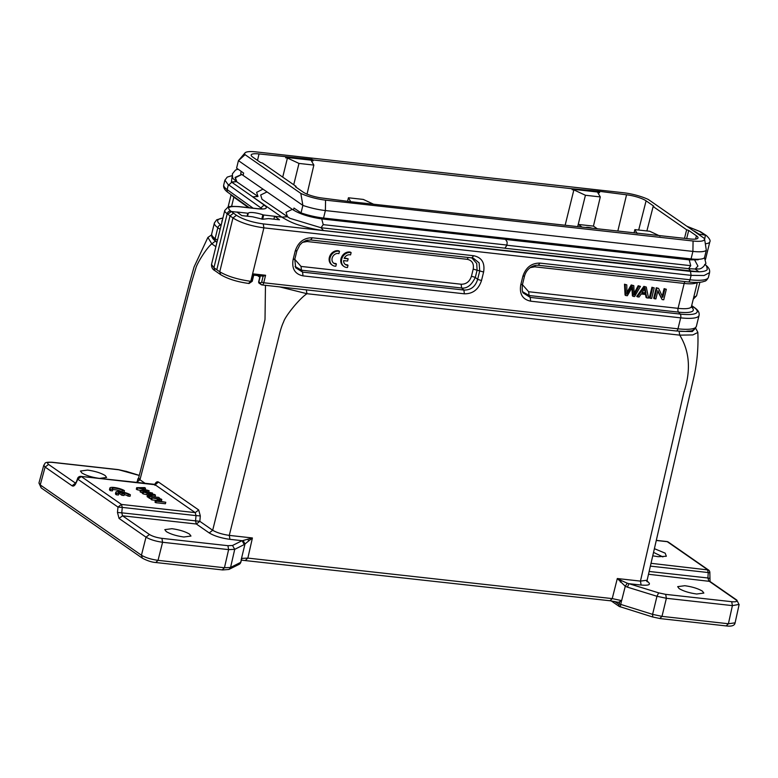 <?xml version="1.0" encoding="UTF-8"?>
<svg xmlns="http://www.w3.org/2000/svg" width="778" height="778" viewBox="0 0 778 778"><rect width="100%" height="100%" fill="white"/><g stroke="black" fill="none" stroke-linecap="round" stroke-linejoin="round"><path stroke-width="1.17" d="M346.288 267.438A7.926 6.671 -55.2 0 1 344.022 266.504A7.926 6.671 -55.2 0 1 342.417 257.275A7.926 6.671 -55.2 0 1 351.121 252.636L350.557 254.921A5.534 4.658 124.8 0 0 344.168 258.354L348.155 258.792L347.591 261.058L343.604 260.62A5.534 4.658 124.8 0 0 345.403 264.559A5.534 4.658 124.8 0 0 348.009 265.279L347.455 267.535L346.288 267.438M348.009 265.279L347.309 264.783A5.534 4.658 124.8 0 1 345.062 264.296M348.155 258.792L344.362 257.965M351.121 252.636L350.421 252.14A7.926 6.671 -55.2 0 0 341.717 256.789A7.926 6.671 -55.2 0 0 343.322 266.018L344.022 266.504M334.657 266.134A7.926 6.671 -55.2 0 1 332.391 265.201A7.926 6.671 -55.2 0 1 330.786 255.972A7.926 6.671 -55.2 0 1 339.49 251.323L338.926 253.618L338.012 253.453A5.534 4.658 124.8 0 0 332.478 257.187A5.534 4.658 124.8 0 0 333.772 263.256A5.534 4.658 124.8 0 0 336.388 263.966L335.833 266.232L334.657 266.134M336.388 263.966L335.688 263.479A5.534 4.658 124.8 0 1 333.441 262.993M339.49 251.323L338.79 250.837A7.926 6.671 -55.2 0 0 330.086 255.485A7.926 6.671 -55.2 0 0 331.691 264.714L332.391 265.201M110.729 489.148L112.791 489.381A5.543 1.245 -166.2 0 1 112.197 488.594A5.543 1.245 -166.2 0 1 116.467 488.399A5.543 1.245 -166.2 0 1 122.389 490.451L124.441 490.675A7.926 1.78 13.8 0 0 115.98 487.757A7.926 1.78 13.8 0 0 109.892 488.02A7.926 1.78 13.8 0 0 110.729 489.148L110.359 490.655L112.421 490.879L112.791 489.381M109.892 488.02L109.523 489.527A7.926 1.78 13.8 0 0 110.359 490.655M124.441 490.675L124.072 492.173L122.477 491.997M122.389 490.451L122.029 491.91M112.713 489.663A5.543 1.245 -166.2 0 1 121.942 491.9M116.69 493.291L118.752 493.524A5.543 1.245 -166.2 0 1 118.159 492.737A5.543 1.245 -166.2 0 1 120.094 492.27L122.253 493.777L124.373 494.011L122.204 492.503A5.543 1.245 -166.2 0 1 128.351 494.584L130.403 494.818A7.926 1.78 13.8 0 0 121.942 491.9A7.926 1.78 13.8 0 0 115.854 492.163A7.926 1.78 13.8 0 0 116.69 493.291L116.321 494.789L118.382 495.022L118.752 493.524M115.854 492.163L115.484 493.66A7.926 1.78 13.8 0 0 116.321 494.789M130.403 494.818L130.033 496.315L127.981 496.092L128.351 494.584M124.237 494.545A5.543 1.245 -166.2 0 1 127.981 496.092M124.373 494.011L124.003 495.508L121.893 495.275L122.253 493.777M120.094 492.27L119.724 493.767L121.893 495.275M118.684 493.806A5.543 1.245 -166.2 0 1 119.724 493.767M144.679 487.611L136.695 487.67L147.431 490.198L140.458 490.286L152.507 493.048L142.179 490.694L149.094 490.675L138.435 488.088L145.505 488.185L144.679 487.611M145.505 488.185L145.204 489.42M149.094 490.675L148.783 491.929M152.507 493.048L152.274 493.981M141.236 490.821L140.867 492.318L142.471 492.639M140.458 490.286L140.098 491.784L140.867 492.318M137.512 488.234L137.152 489.732L140.439 490.393M136.695 487.67L136.325 489.168L137.152 489.732M150.436 494.915L148.374 493.476L154.015 494.691L150.436 494.915M154.618 494.507L142.675 491.822L147.11 493.203L149.658 494.973L147.46 495.139L148.374 495.781L155.483 495.109L154.618 494.507M155.483 495.109L155.114 496.617L153.305 496.782M148.374 495.781L148.005 497.278L148.938 497.191M147.46 495.139L147.091 496.636L148.005 497.278M147.11 493.203L146.741 494.701L147.441 495.187M143.531 492.416L143.162 493.913L146.741 494.701M142.675 491.822L142.306 493.32L143.162 493.913M158.751 497.385L149.152 496.325L158.751 497.385M159.558 497.949L159.364 498.747M149.959 496.879L149.59 498.377L151.204 498.562M149.152 496.325L148.783 497.823L149.59 498.377M160.968 498.931L151.37 497.862L159.684 499.233L155.347 500.614L156.174 501.188L165.772 502.257L157.457 500.886L161.795 499.505L160.968 498.931M161.795 499.505L161.435 501.003L160.676 501.246M165.772 502.257L165.403 503.755L155.804 502.695L156.174 501.188M155.347 500.614L154.978 502.121L155.804 502.695M152.148 498.397L151.778 499.894L156.106 500.38M151.37 497.862L151 499.359L151.778 499.894M625.191 284.699L625.765 295.543L627.369 295.728L632.504 286.81L633.117 296.36L634.624 296.535L640.459 286.401L638.884 286.216L634.216 294.979L633.807 285.652L631.911 285.448L626.893 294.162L626.805 284.874L624.491 284.213L625.065 295.056L625.765 295.543M626.805 284.874L624.491 284.213M631.921 285.448L631.211 284.962L626.932 292.324M633.807 285.652L631.211 284.962M638.884 286.226L638.184 285.73L634.274 293.005M640.459 286.401L638.184 285.73M633.117 296.36L632.407 295.873L631.892 287.899M644.583 289.027L645.244 292.868L642.19 292.538M645.944 293.364L641.918 292.917L645.108 288.045L645.944 293.364L645.244 292.868M644.573 286.849L637.435 296.846L639.098 297.031L641.189 293.996L646.148 294.551L646.761 297.877L648.551 298.081L646.265 287.043L643.873 286.362L636.735 296.36L637.435 296.846M646.265 287.043L643.873 286.362M646.761 297.877L646.051 297.391L645.448 294.055M652.654 287.753L650.068 298.246L651.643 298.421L654.22 287.928L651.945 287.267L649.367 297.76L650.068 298.246M654.22 287.928L651.945 287.267M656.972 288.23L654.395 298.733L655.903 298.898L657.925 290.651L662.146 299.588L663.751 299.773L666.328 289.27L664.82 289.105L662.798 297.342L658.587 288.414L656.272 287.743L653.695 298.237L654.395 298.733M658.587 288.414L656.272 287.743M664.82 289.105L664.12 288.619L662.097 296.856M666.328 289.27L664.12 288.619M662.146 299.588L657.77 291.312M506.984 245.07L504.864 248.24L506.974 245.245L507.149 241.977L506.984 245.07L323.23 224.638L321.732 218.949M262.653 219.231L263.703 214.991L281.879 217.13C288.191 221.02 294.191 223.753 299.861 225.338C308.496 227.983 316.354 229.714 323.434 230.521L698.945 271.823C703.419 271.658 706.181 270.939 707.231 269.655C707.037 266.523 706.171 264.783 704.635 264.432M274.935 216.362L279.506 219.795L268.575 218.579L262.721 219.24L252.685 216.809L241.754 215.594L236.882 212.005L247.803 213.221L247.073 216.187M241.715 174.428L262.983 189.132L256.614 192.37L257.985 196.474L252.694 196.863L264.841 205.548C268.128 208.368 265.862 209.457 258.043 208.825L239.449 206.754C229.228 205.927 226.301 207.366 230.687 211.062L233.536 213.172L230.025 215.846L227.798 214.174L231.319 211.509L236.989 212.141M233.536 213.172L236.444 215.292C243.028 219.445 251.965 222.323 263.246 223.899L690.465 271.396L698.945 271.823L695.172 269.023L697.526 268.877C700.356 269.528 703.156 267.69 705.909 263.382L704.498 257.693M694.219 231.037L699.072 234.149L698.284 234.178M705.811 235.209L699.072 234.149M704.596 239.634L705.374 235.219L699.519 231.377L687.023 226.359M214.884 270.618L213.931 267.739L216.79 269.742L230.025 215.846L232.953 217.976C240.587 222.741 250.895 226.028 263.898 227.857L691.107 275.354L704.041 275.519L709.507 272.67M689.25 259.891L690.728 265.677L688.627 268.673L695.172 269.023L697.924 266.057L694.754 260.192M504.864 248.24L688.627 268.673L690.942 271.386M504.796 248.163L321.042 227.74L323.23 224.638M323.434 230.521L321.042 227.74L289.834 218.287L261.953 199.236L287.208 216.547M702.495 233.283L703.477 233.653M565.188 225.066L573.872 189.871L572.102 189.676L572.326 188.772L313.271 159.967L313.057 160.871L311.579 160.219L311.803 159.325L313.271 159.967M282.715 177.121L287.432 158.022L298.985 163.429L313.855 165.082L311.297 160.676L313.057 160.871M572.326 188.772L598.243 191.164L626.553 194.801A14.918 3.345 -166.2 0 1 646.09 200.831L653.802 206.189L653.141 206.53L686.643 229.792L688.715 230.434L696.427 235.792A14.918 3.345 -166.2 0 1 698.002 237.922A14.918 3.345 -166.2 0 1 690.135 238.963L350.927 201.735L322.617 198.098A14.918 3.345 -166.2 0 1 303.089 192.069L295.368 186.71L296.039 186.37L262.536 163.108L260.465 162.466L252.753 157.107A14.918 3.345 -166.2 0 1 251.168 154.987A14.918 3.345 -166.2 0 1 259.045 153.947L311.803 159.325M300.804 193.391A21.551 4.824 13.8 0 0 325.564 200.141L693.072 241.005A21.551 4.824 13.8 0 0 704.44 238.943A21.551 4.824 13.8 0 0 704.1 238.224L648.375 199.518A21.551 4.824 13.8 0 0 623.616 192.759L256.098 151.895A21.551 4.824 13.8 0 0 244.992 152.916A21.551 4.824 13.8 0 0 245.07 154.676L300.804 193.391L302.875 205.402A26.141 5.854 13.8 0 0 325.389 210.556L692.906 251.411A26.141 5.854 13.8 0 0 706.317 250.253L704.917 241.054M578.229 224.424L585.426 195.268L573.872 189.871M577.714 226.456L578.2 224.541M599.712 191.816L599.498 192.72L597.737 192.526L600.295 196.922L585.426 195.268M599.498 192.72L598.029 192.069L598.243 191.164M598.029 192.069L572.219 189.2M688.715 230.434L686.663 238.574M653.141 206.53L646.888 230.949M684.494 238.331L686.643 229.792M581.798 226.913L578.21 224.424L593.449 226.116L600.295 196.922M637.114 233.468L634.877 229.617L634.08 232.729M660.084 236.104L649.747 231.27L634.877 229.617M243.076 175.381L243.64 173.086L236.59 168.136L238.438 160.638L302.875 205.402L301.037 212.9A26.141 5.854 13.8 0 0 323.551 218.054L691.059 258.909A26.141 5.854 13.8 0 0 704.479 257.751L706.317 250.253M586.135 227.4A5.543 1.245 -166.2 0 1 588.392 227.4A5.543 1.245 -166.2 0 1 591.484 227.993M597.037 228.606L593.458 226.116M698.206 259.784L698.702 259.269M293.111 259.57L295.202 251.09C298.169 242.123 303.887 237.689 312.357 237.796L473.714 255.738C481.786 257.469 485.083 262.906 483.605 272.028L481.514 280.518C478.548 289.484 472.829 293.909 464.359 293.812L463.912 290.038L302.564 272.096L303.012 275.869C294.94 274.138 291.633 268.702 293.111 259.57L294.648 259.055M253.54 275.052L253.249 273.895L265.59 275.266L263.742 282.764L677.978 328.812A3.17 1.556 96.3 0 1 676.218 330.981L685.846 331.438C690.397 330.271 692.342 332.809 696.359 326.381A34.854 7.809 -166.2 0 1 677.978 328.812L680.672 317.852L530.645 301.174C522.573 299.442 519.276 294.016 520.754 284.884L522.281 284.369M520.754 284.884L522.835 276.394C525.802 267.428 531.53 263.003 540 263.11L538.24 265.279L688.267 281.957A3.17 1.556 96.3 0 1 688.122 281.928L538.366 265.279M522.835 276.394L524.372 275.879M530.645 301.174L530.197 297.4L523.331 293.034M522.748 291.818L529.108 295.504L530.197 297.4L680.215 314.079A3.17 1.556 -83.7 0 1 680.672 317.852A34.854 7.809 -166.2 0 0 699.052 315.43L696.359 326.381M697.069 282.433A25.353 5.679 -166.2 0 1 684.183 283.435L534.768 266.825L530.207 267.642M523.38 293.111C522.271 292.44 521.96 289.63 522.427 284.66L528.651 291.731L529.098 295.514L678.513 312.124L680.215 314.079A32.209 7.216 -166.2 0 0 694.054 307.427A3.17 2.694 -54.4 0 1 694.715 307.757C698.197 310.208 699.636 312.766 699.052 315.43M262.983 189.151L292.489 209.438C299.19 213.843 308.934 217.004 321.732 218.919L505.486 239.352L507.149 241.977M259.852 283.571L258.85 281.918M274.624 216.196L273.895 219.172M232.252 175.799L231.397 181.964L236.551 181.634L231.795 182.246L281.879 217.13L287.481 216.731L286.012 212.355L292.343 209.34M247.54 216.245L248.299 213.172L247.803 213.221M248.299 213.172A10.299 2.305 -166.2 0 1 253.638 212.637A10.299 2.305 -166.2 0 1 262.847 214.786L261.787 219.124M263.703 214.991L262.847 214.786M216.79 269.742L219.746 271.775L220.709 274.663M224.949 180.185L227.954 184.376M228.761 184.931L231.795 182.237L228.761 184.931L261.34 208.222A12.672 2.84 -166.2 0 1 262.089 208.854M347.64 200.88L348.437 197.777L363.307 199.431L373.635 204.254M311.579 160.219L285.779 157.351M287.432 158.022L285.662 157.827L285.886 156.923M296.039 186.37L295.883 187.06M245.07 154.676L238.438 160.638L244.992 152.916M348.437 197.777L350.674 201.619M313.855 165.082L306.999 194.276M293.724 184.765L298.985 163.429M293.471 210.109L293.977 208.047L301.037 212.9M241.754 174.486L235.423 177.724L236.843 181.858L257.985 196.464M241.141 171.345L240.723 173.679M240.762 173.795L241.452 174.233M236.561 181.634L235.082 177.403L241.676 174.428M265.59 275.266L263.382 276.2L253.511 275.101M481.514 280.518L477.634 279.399C475.397 286.674 470.816 290.213 463.912 290.038L461.597 288.006C466.936 288.745 471.507 285.205 475.319 277.376L477.634 279.399L479.725 270.919L477.079 270.209L476.739 263.479L471.799 257.888M483.605 272.028L479.725 270.919L479.122 262.857L473.287 258.16L472.061 257.907M473.714 255.738L471.808 257.878L473.287 258.16M312.357 237.796L310.607 239.964L306.104 240.49L302.204 242.619L299.909 244.856L296.875 250.866L294.784 259.356L295.689 267.72M295.202 251.09L296.729 250.574M295.095 266.484L301.465 270.199L302.564 272.096L295.737 267.797M294.794 259.327L301.018 266.426L461.15 284.233C466.216 284.271 469.649 281.617 471.449 276.258L475.329 277.376L477.079 270.209L473.209 269.1C474.074 263.635 472.09 260.377 467.267 259.317L468.22 257.499M467.267 259.317L307.135 241.52L302.564 242.347M207.891 237.426L194.082 266.922L190.056 281.101L138.63 477.916L139.962 479.763L191.476 282.599L195.949 267.846C197.281 262.867 207.065 247.336 211.811 243.854L207.901 237.436L211.577 234.898M136.743 482.603L138.173 478.849M211.616 235.685L215.282 241.199L216.936 242.337M139.272 475.465L118.217 469.62L52.194 462.268C43.519 461.938 45.591 463.28 43.811 465.273L44.998 466.995M118.596 469.756L52.583 462.414C47.828 462.035 46.495 462.706 48.576 464.437L45.105 467.072L72.033 485.773M105.186 475.543L106.605 477.459L99.506 478.402C92.076 477.371 86.202 475.553 81.875 472.956L80.455 471.03L87.554 470.097C94.974 471.128 100.858 472.946 105.186 475.543M620.387 582.109L621.515 580.641L617.314 578.531L625.269 586.262L621.641 600.587L618.529 602.337L610.458 600.81M619.298 606.48L652.577 616.964L660.211 618.588L726.642 625.979C731.904 626.553 734.714 625.502 735.064 622.847L728.412 623.752L661.99 616.37L652.586 614.357L619.181 603.913L618.636 604.243L619.395 606.558L611.226 600.908M621.544 600.587L612.228 598.603L610.078 600.655M612.228 598.603L247.851 558.098L241.763 558.371L241.686 559.149M121.028 512.751L199.82 521.318L212.676 530.265C216.761 532.638 222.294 534.35 229.277 535.39L229.948 539.339C221.195 538.133 214.281 535.993 209.204 532.93L196.357 524.012L122.535 515.804L149.464 534.505C152.517 536.343 156.66 537.627 161.912 538.357L227.925 545.689L232.515 545.485L242.055 540.681L244.263 544.542L252.412 537.968L243.125 540.486L245.002 543.987L241.131 559.966M647.111 581.205L647.802 581.691C651.303 584.579 649.076 585.698 641.121 585.046L640.45 581.108L647.131 580.223L693.013 380.831C696.894 364.999 698.508 348.875 697.837 332.449L692.867 334.929L679.739 335.143C689.746 351.374 691.088 370.62 683.755 392.88L640.45 581.108L617.314 578.531L612.179 598.807M697.808 332.235L695.581 328.063M680.4 331.35L692.274 331.554L695.114 328.627M279.584 286.887L306.96 293.705L679.739 335.143L679.068 331.204M198.691 509.969L195.22 512.644L155.065 484.743L158.537 482.078L198.691 509.969L200.316 515.921L199.829 521.348L196.357 524.012L195.531 521.027L196.017 515.61L200.316 515.921M154.948 484.606L154.822 484.324C155.96 482.068 157.195 481.319 158.537 482.078M209.204 532.94L212.686 530.265L265.006 319.641L265.463 285.322M245.692 560.15L247.851 558.098L252.412 537.968L229.277 535.39L278.845 336.884C280.284 330.465 281.889 325.428 283.659 321.771C284.981 316.714 299.024 298.83 306.96 293.705L306.289 289.756M228.995 569.447L222.703 569.953L156.261 562.562C152.089 562.319 147.46 560.86 142.374 558.176L141.44 555.239L146.001 537.151L119.063 518.44L122.535 515.804L121.767 512.828L122.282 507.412L196.017 515.61L195.22 512.634L121.456 504.436L122.282 507.412L118.003 507.12M75.515 483.138L72.043 485.783C73.385 486.542 74.63 485.803 75.787 483.546L77.693 478.198A3.17 1.488 -154.8 0 0 77.829 479.19L75.787 483.546M125.647 471.264L118.217 469.611M654.395 548.675L665.19 553.168L666.328 556.26L658.178 556.698L652.742 555.823M641.121 585.046L629.023 583.704L658.645 592.855L665.696 594.363L666.376 598.282L732.399 605.624L728.403 623.781L726.253 625.823M665.696 594.363L731.709 601.695C736.465 602.084 737.797 601.413 735.725 599.682L736.776 600.101M702.427 591.163L703.847 593.069L696.738 594.013C689.318 592.982 683.444 591.173 679.106 588.567L677.687 586.641L684.796 585.717C692.216 586.748 698.09 588.557 702.427 591.163M189.55 534.146L190.97 536.052L183.871 536.995C176.441 535.964 170.567 534.155 166.239 531.549L164.819 529.624L171.919 528.7C179.339 529.73 185.222 531.539 189.55 534.146M119.063 518.44L117.468 512.498L121.767 512.828M43.792 465.176L38.939 483.041L40.252 484.937L141.44 555.22C145.525 557.661 151.049 559.372 158.031 560.345L155.882 562.416M629.023 583.704L627.35 587.127L625.269 586.262L627.272 583.199L621.515 580.641M243.115 540.515L242.046 540.71M629.013 583.724L627.263 583.218M247.861 539.105L248.503 540.768M658.645 592.855L656.972 596.279L652.586 614.357L652.781 616.935M627.35 587.127L656.972 596.279L666.376 598.282L661.981 616.39L659.832 618.442M739.1 604.418L732.399 605.624L731.709 601.705M709.837 581.39L648.502 574.271M709.079 578.268L707.892 577.986L708.787 580.971L735.725 599.682M710.042 581.536L709.847 572.783L708.252 572.55L707.416 569.574L667.261 541.683L656.282 540.467M662.905 556.931L653.539 552.38M232.515 545.485L234.723 549.336L230.56 567.473L224.463 567.726L222.304 569.797M227.925 545.689L228.615 549.618L234.723 549.336L244.263 544.542M149.464 534.515L146.001 537.151C150.086 539.572 155.619 541.284 162.592 542.276L228.615 549.618L224.453 567.755L158.031 560.345L162.592 542.276L161.912 538.357M240.849 562.319L241.763 558.371M240.859 562.27L230.57 567.444L229.024 569.379L239.4 564.215L240.849 562.329M621.534 600.606L620.241 606.889M236.24 181.4L236.843 181.858M289.834 218.287L287.267 216.595M77.8 479.199L117.984 507.071L121.456 504.436L81.291 476.544L77.829 479.19M151.856 494.254L151.486 495.751M693.665 297.527L696.534 295.834L693.247 299.199M263.246 223.899L263.898 227.857L250.769 281.315L251.401 281.393L253.249 273.895M690.465 271.396L691.107 275.354L690.018 279.788A34.854 7.809 13.8 0 0 708.408 277.357L709.575 272.582M263.129 276.171L261.671 282.122L263.742 282.764A3.17 1.556 96.3 0 1 261.991 284.933A3.17 1.556 96.3 0 1 261.603 284.787A1.585 1.332 -55.2 0 1 260.601 283.134L258.86 281.918L260.338 275.859M699.529 231.377L700.501 231.747M705.461 243.747A23.768 5.329 13.8 0 0 709.818 241.851C710.674 240.674 709.555 238.603 706.463 235.627L705.841 235.189M705.374 235.219A3.17 2.684 -54.8 0 1 706.463 235.627M646.09 200.831L638.68 230.045M617.858 230.92L626.553 194.801M695.6 239.07L696.427 235.792M693.072 241.005L692.906 251.411L691.059 258.909M325.564 200.141L325.389 210.556L323.551 218.054M688.336 258.607L688.063 259.735M320.837 217.704L320.575 218.783M690.738 265.677L506.974 245.245M464.359 293.812L303.012 275.869M540 263.11L690.018 279.779A3.17 1.556 96.3 0 1 688.267 281.957C694.122 282.618 698.819 282.599 702.359 281.908L704.557 281.266C705.86 281.14 707.144 279.837 708.408 277.357M691.652 305.715L694.054 307.427L691.428 306.61M691.389 306.989A27.998 6.273 -166.2 0 1 678.513 312.124A3.17 1.556 -83.7 0 1 678.066 308.341A25.353 5.679 13.8 0 0 691.438 306.581L697.37 282.424M528.651 291.731L678.066 308.341L684.183 283.435A3.17 1.556 96.3 0 1 685.107 281.607M534.768 266.825L535.4 265.376M214.864 270.637C212.54 269.431 211.431 267.36 211.519 264.423L213.931 267.739L227.195 213.746L227.798 214.174M252.072 281.053L249.261 283.416M248.62 283.338L250.769 281.315C237.747 279.506 227.409 276.326 219.746 271.775L232.953 217.976L236.444 215.292M220.125 229.345L217.821 227.691L215.127 238.642L217.441 240.295M211.713 233.867A34.854 7.809 -166.2 0 0 215.127 238.642A3.17 2.694 125.6 0 0 216.051 241.54C212.569 239.089 211.12 236.531 211.713 233.867L214.397 222.916A34.854 7.809 -166.2 0 0 217.821 227.691A3.17 2.694 125.6 0 1 220.855 224.998A32.209 7.216 -166.2 0 1 222.897 218.093M261.671 282.122L260.601 283.134M264.841 205.548A3.17 2.694 125.6 0 0 261.34 208.222L261.175 208.883M258.043 208.825A3.17 1.556 -83.7 0 0 257.654 208.669L239.07 206.608C231.63 206.238 227.954 206.403 228.042 207.084L224.774 210.43A23.768 5.329 13.8 0 0 227.195 213.746A3.17 2.684 125.2 0 1 230.687 211.062M259.045 153.947L257.489 160.394M262.001 199.265L260.679 194.986L266.98 191.952M249.398 207.755L228.09 192.516A3.17 2.694 -54.4 0 1 227.166 189.618L228.382 184.678M228.09 192.516C224.609 190.065 223.169 187.508 223.753 184.843A34.854 7.809 13.8 0 0 227.166 189.618L253.103 208.164M310.723 239.974L471.808 257.878M461.15 284.233L461.597 287.996L301.465 270.199L301.018 266.426M248.522 207.658L233.857 197.165A25.353 5.679 -166.2 0 1 231.698 195.093M233.935 196.698A3.17 2.694 -54.4 0 1 233.857 197.165L231.591 206.364M471.449 276.258L473.199 269.1M307.135 241.52L307.767 240.071M221.983 221.779A27.998 6.273 -166.2 0 1 222.382 220.193M136.49 482.428L139.962 479.763L145.437 483.566M215.876 246.675L211.811 243.854L215.282 241.199M48.576 464.437L75.359 483.041M619.619 602.036L619.181 603.913M618.636 604.243L614.649 601.472M647.208 581.536L647.802 581.691M259.794 277.182L257.46 275.558M651.021 563.311L708.466 569.992L668.331 542.081A3.17 3.17 0 0 0 666.872 541.537L656.301 540.36M242.055 540.681L229.948 539.339M45.105 467.072L40.242 484.957L41.185 487.864M117.468 512.498L117.984 507.071M649.144 571.46L707.892 577.986L708.252 572.55L650.379 566.121M668.312 542.101L666.872 541.546M154.958 485.336L155.581 484.431L80.912 476.389L155.804 484.83M709.526 272.67C710.149 269.995 708.758 267.369 705.354 264.802M676.218 330.981L261.991 284.933L259.317 283.377A1.585 1.585 0 0 1 258.685 281.694L260.124 275.84L253.745 275.149M705.782 235.151L700.521 231.727L686.848 226.233M709.818 241.851L705.51 259.385M699.889 282.278L696.553 295.834M704.44 238.943L704.975 241.345M698.226 259.764L689.259 259.871L505.904 239.488M691.681 305.589L694.715 307.757M522.427 284.66L524.508 276.171C525.52 272.368 527.64 269.373 530.888 267.175C533.222 265.775 535.672 265.142 538.24 265.279M691.438 306.581L691.175 307.096M214.913 270.676L220.651 274.663C227.896 278.981 237.339 281.918 249.009 283.493L252.237 281.276L253.832 274.77M232.233 175.565L227.234 177.102L224.92 180.175M216.974 242.201L216.051 241.54M263.061 209.019L257.654 208.669M224.774 210.43L211.519 264.423M236.493 181.585C232.466 177.773 232.661 179.494 232.379 173.864L235.52 170.042L238.039 169.157M223.753 184.843L224.92 180.068M471.954 257.907L310.607 239.974M222.916 217.996L216.702 219.795L214.397 222.916M228.08 207.065L231.124 194.685M139.136 479.054L137.667 479.287L138.63 477.916M241.443 560.15L610.467 600.81M125.851 471.235L139.291 475.387M240.208 563.593L241.725 558.944M646.722 581.283L647.354 581.818L647.14 580.184M739.1 604.652L735.113 622.779M709.857 581.37L736.795 600.081L739.061 604.623M38.978 483.041L41.166 487.884L142.364 558.176M75.651 482.535L75.019 483.449L75.904 483.294M709.847 572.783A3.17 3.17 0 0 0 708.486 569.973M80.912 476.389A3.17 3.17 0 0 0 77.693 478.198M236.775 181.809L257.742 196.299"/></g></svg>
